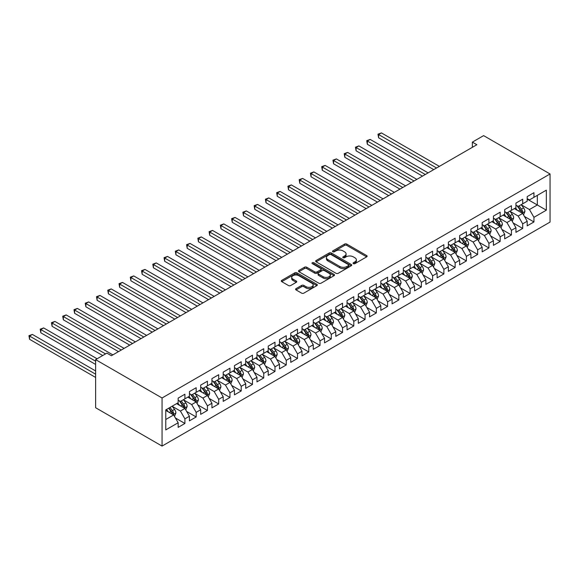 <?xml version="1.0" encoding="UTF-8"?>
<svg xmlns="http://www.w3.org/2000/svg" width="579" height="579" viewBox="0 0 579 579"><rect width="100%" height="100%" fill="white"/><g stroke="black" fill="none" stroke-linecap="round" stroke-linejoin="round"><path stroke-width="0.87" d="M353.385 263.633A1.093 0.63 0 0 0 354.927 263.633L366.673 256.859A1.563 0.905 0 0 0 367.129 256.222A1.563 0.905 0 0 0 366.673 255.578L346.778 244.099A1.563 0.905 0 0 0 344.57 244.099L332.824 250.873A1.093 0.63 0 0 0 332.505 251.322A1.093 0.63 0 0 0 332.824 251.771A1.093 0.63 0 0 0 334.373 251.771L335.892 250.888A5.001 2.888 0 0 1 342.963 250.888L344.621 251.851A5.001 2.888 0 0 1 346.09 253.892A5.001 2.888 0 0 1 344.621 255.932L343.108 256.808A1.093 0.63 0 0 0 342.782 257.257A1.093 0.63 0 0 0 343.108 257.706A1.093 0.63 0 0 0 344.65 257.706L346.17 256.823A5.001 2.888 0 0 1 353.248 256.823L354.905 257.785A5.001 2.888 0 0 1 356.367 259.826A5.001 2.888 0 0 1 354.905 261.867L353.385 262.743A1.093 0.63 0 0 0 353.06 263.192A1.093 0.63 0 0 0 353.385 263.633L353.385 262.743M296.05 288.632A1.563 0.905 0 0 0 295.594 289.268A1.563 0.905 0 0 0 296.05 289.913L301.63 293.133A1.563 0.905 0 0 0 303.845 293.133L316.887 285.599A1.563 0.905 0 0 0 317.343 284.962A1.563 0.905 0 0 0 316.887 284.325L296.991 272.839A1.563 0.905 0 0 0 294.783 272.839L281.741 280.374A1.563 0.905 0 0 0 281.285 281.01A1.563 0.905 0 0 0 281.741 281.647L288.48 285.541A1.563 0.905 0 0 0 290.694 285.541L296.274 282.313A1.563 0.905 0 0 0 296.73 281.676A1.563 0.905 0 0 0 296.274 281.039L292.931 279.107A4.183 2.417 0 0 1 291.707 277.406A4.183 2.417 0 0 1 294.284 275.17A4.183 2.417 0 0 1 298.844 275.698L311.936 283.254A4.183 2.417 0 0 1 313.167 284.962A4.183 2.417 0 0 1 310.583 287.191A4.183 2.417 0 0 1 306.023 286.67L303.845 285.411A1.563 0.905 0 0 0 301.63 285.411L296.05 288.632L296.05 289.913M95.629 359.631L162.055 397.983L162.055 446.083L95.629 407.732L95.629 359.631L106.883 353.132L111.392 355.73L476.864 144.721L472.363 142.123L472.363 147.327M472.363 142.123L483.617 135.624L550.05 173.975L162.055 397.983M336.001 273.288A1.563 0.905 0 0 0 338.216 273.288L351.258 265.761A1.563 0.905 0 0 0 351.714 265.117A1.563 0.905 0 0 0 351.258 264.48L331.362 252.994A1.563 0.905 0 0 0 329.154 252.994L316.112 260.528A1.563 0.905 0 0 0 315.656 261.165A1.563 0.905 0 0 0 316.112 261.802L336.001 273.288M312.732 263.872A1.093 0.63 0 0 1 313.847 264.024L313.847 262.728L334.069 274.403A1.563 0.905 0 0 1 334.524 275.039A1.563 0.905 0 0 1 334.069 275.684L321.027 283.211A1.563 0.905 0 0 1 318.819 283.211L298.923 271.725L298.923 270.451A1.563 0.905 0 0 0 298.467 271.088A1.563 0.905 0 0 0 298.923 271.725M298.923 270.451L304.503 267.223A1.563 0.905 0 0 1 306.718 267.223L314.788 271.884A1.563 0.905 0 0 0 316.995 271.884L320.701 269.749A1.563 0.905 0 0 0 321.157 269.105A1.563 0.905 0 0 0 320.701 268.468L312.298 263.619A1.093 0.63 0 0 1 311.98 263.177A1.093 0.63 0 0 1 312.653 262.591A1.093 0.63 0 0 1 313.847 262.728M162.055 446.083L550.05 222.083L550.05 173.975M527.194 199.133L537.326 204.98L537.326 195.362L546.337 190.165L533.947 197.316L533.947 192.698L527.194 196.599L527.194 201.217L522.692 203.815L522.692 199.198L515.932 203.099L515.932 207.716L511.431 210.315L511.431 205.697L504.678 209.598L504.678 214.216L500.169 216.814L500.169 212.196L493.417 216.097L493.417 220.715L488.915 223.313L488.915 218.703L482.155 222.597L482.155 227.214L477.653 229.812L477.653 225.202L470.901 229.103L470.901 233.713L466.392 236.319L466.392 231.701L459.639 235.602L459.639 240.22L455.137 242.818L455.137 238.201L448.378 242.102L448.378 246.719L443.876 249.317L443.876 244.7L437.123 248.601L437.123 253.218L432.614 255.817L432.614 251.199L425.862 255.1L425.862 259.718L421.36 262.316L421.36 257.706L414.6 261.599L414.6 266.217L410.098 268.815L410.098 264.205L403.339 268.106L403.339 272.716L398.837 275.322L398.837 270.704L392.084 274.605L392.084 279.216L387.583 281.821L387.583 277.203L380.823 281.104L380.823 285.722L376.321 288.32L376.321 283.703L369.561 287.604L369.561 292.221L365.06 294.82L365.06 290.202L358.307 294.103L358.307 298.721L353.798 301.319L353.798 296.709L347.045 300.602L347.045 305.22L342.544 307.818L342.544 303.208L335.784 307.109L335.784 311.719L331.282 314.325L331.282 309.707L324.529 313.608L324.529 318.218L320.021 320.824L320.021 316.206L313.268 320.107L313.268 324.725L308.766 327.323L308.766 322.706L302.006 326.607L302.006 331.224L297.505 333.822L297.505 329.205L290.752 333.106L290.752 337.723L286.243 340.322L286.243 335.711L279.491 339.605L279.491 344.223L274.989 346.821L274.989 342.211L268.229 346.112L268.229 350.722L263.727 353.328L263.727 348.71L256.975 352.611L256.975 357.221L252.466 359.827L252.466 355.209L245.713 359.11L245.713 363.728L241.211 366.326L241.211 361.709L234.452 365.61L234.452 370.227L229.95 372.825L229.95 368.208L223.197 372.109L223.197 376.726L218.688 379.325L218.688 374.714L211.936 378.608L211.936 383.226L207.434 385.824L207.434 381.214L200.674 385.115L200.674 389.725L196.172 392.33L196.172 387.713L189.42 391.614L189.42 396.224L184.911 398.83L184.911 394.212L178.158 398.113L178.158 402.731L165.775 409.881L165.775 429.9L178.158 422.75L173.657 414.948L165.775 410.395M546.337 190.165L546.337 210.184L533.947 217.335L529.445 209.533L521.281 204.821M524.436 216.459L533.947 221.952L533.947 217.335M533.947 221.952L527.194 225.853L527.194 221.236L522.692 223.834L518.183 216.032L510.027 211.321M513.175 222.958L522.692 228.452L522.692 223.834M522.692 228.452L515.932 232.353L515.932 227.735L511.431 230.333L506.929 222.539L498.765 217.82M501.913 229.458L511.431 234.951L511.431 230.333M511.431 234.951L504.678 238.852L504.678 234.234L500.169 236.84L495.667 229.038L487.504 224.326M490.659 235.957L500.169 241.45L500.169 236.84M500.169 241.45L493.417 245.351L493.417 240.734L488.915 243.339L484.406 235.537L476.242 230.826M479.398 242.456L488.915 247.95L488.915 243.339M488.915 247.95L482.155 251.851L482.155 247.24L477.653 249.838L473.152 242.036L464.988 237.325M468.136 248.963L477.653 254.456L477.653 249.838M477.653 254.456L470.901 258.35L470.901 253.74L466.392 256.338L461.89 248.536L453.726 243.824M456.882 255.462L466.392 260.955L466.392 256.338M466.392 260.955L459.639 264.856L459.639 260.239L455.137 262.837L450.628 255.035L442.465 250.323M445.62 261.961L455.137 267.455L455.137 262.837M455.137 267.455L448.378 271.356L448.378 266.738L443.876 269.336L439.374 261.542L431.21 256.823M434.359 268.461L443.876 273.954L443.876 269.336M443.876 273.954L437.123 277.855L437.123 273.237L432.614 275.836L428.113 268.041L419.949 263.329M423.104 274.96L432.614 280.453L432.614 275.836M432.614 280.453L425.862 284.354L425.862 279.737L421.36 282.342L416.851 274.54L408.687 269.828M411.843 281.459L421.36 286.952L421.36 282.342M421.36 286.952L414.6 290.853L414.6 286.243L410.098 288.841L405.597 281.039L397.433 276.328M400.581 287.966L410.098 293.459L410.098 288.841M410.098 293.459L403.339 297.353L403.339 292.742L398.837 295.341L394.335 287.539L386.171 282.827M389.327 294.465L398.837 299.958L398.837 295.341M398.837 299.958L392.084 303.859L392.084 299.242L387.583 301.84L383.074 294.038L374.91 289.326M378.065 300.964L387.583 306.457L387.583 301.84M387.583 306.457L380.823 310.358L380.823 305.741L376.321 308.339L371.819 300.544L363.655 295.826M366.804 307.463L376.321 312.957L376.321 308.339M376.321 312.957L369.561 316.858L369.561 312.24L365.06 314.838L360.558 307.044L352.394 302.325M355.549 313.963L365.06 319.456L365.06 314.838M365.06 319.456L358.307 323.357L358.307 318.739L353.798 321.345L349.296 313.543L341.132 308.831M344.288 320.462L353.798 325.955L353.798 321.345M353.798 325.955L347.045 329.856L347.045 325.246L342.544 327.844L338.042 320.042L329.878 315.331M333.026 326.969L342.544 332.462L342.544 327.844M342.544 332.462L335.784 336.356L335.784 331.745L331.282 334.344L326.78 326.542L318.616 321.83M321.772 333.468L331.282 338.961L331.282 334.344M331.282 338.961L324.529 342.862L324.529 338.245L320.021 340.843L315.519 333.041L307.355 328.329M310.51 339.967L320.021 345.46L320.021 340.843M320.021 345.46L313.268 349.361L313.268 344.744L308.766 347.342L304.257 339.54L296.101 334.828M299.249 346.466L308.766 351.96L308.766 347.342M308.766 351.96L302.006 355.861L302.006 351.243L297.505 353.841L293.003 346.047L284.839 341.328M287.995 352.966L297.505 358.459L297.505 353.841M297.505 358.459L290.752 362.36L290.752 357.742L286.243 360.348L281.741 352.546L273.577 347.834M276.733 359.465L286.243 364.958L286.243 360.348M286.243 364.958L279.491 368.859L279.491 364.249L274.989 366.847L270.48 359.045L262.323 354.334M265.471 365.971L274.989 371.457L274.989 366.847M274.989 371.457L268.229 375.358L268.229 370.748L263.727 373.346L259.226 365.544L251.062 360.833M254.217 372.471L263.727 377.964L263.727 373.346M263.727 377.964L256.975 381.865L256.975 377.247L252.466 379.846L247.964 372.044L239.8 367.332M242.956 378.97L252.466 384.463L252.466 379.846M252.466 384.463L245.713 388.364L245.713 383.747L241.211 386.345L236.702 378.543L228.546 373.831M231.694 385.469L241.211 390.963L241.211 386.345M241.211 390.963L234.452 394.864L234.452 390.246L229.95 392.844L225.448 385.049L217.284 380.331M220.433 391.969L229.95 397.462L229.95 392.844M229.95 397.462L223.197 401.363L223.197 396.745L218.688 399.351L214.187 391.549L206.023 386.837M209.178 398.468L218.688 403.961L218.688 399.351M218.688 403.961L211.936 407.862L211.936 403.252L207.434 405.85L202.925 398.048L194.761 393.336M197.917 404.974L207.434 410.46L207.434 405.85M207.434 410.46L200.674 414.361L200.674 409.751L196.172 412.349L191.671 404.547L183.507 399.836M186.655 411.474L196.172 416.967L196.172 412.349M196.172 416.967L189.42 420.868L189.42 416.25L184.911 418.849L180.409 411.047L172.245 406.335M175.401 417.973L184.911 423.466L184.911 418.849M184.911 423.466L178.158 427.367L178.158 422.75M178.158 400.125L180.409 401.428L184.911 398.83M165.775 419.5L173.657 414.948M189.42 393.626L191.671 394.929L196.172 392.33M180.409 411.047L184.911 408.448L176.581 403.635M189.42 416.25L184.911 408.448M200.674 387.127L202.925 388.429L207.434 385.824M191.671 404.547L196.172 401.949L187.842 397.136M200.674 409.751L196.172 401.949M211.936 380.627L214.187 381.923L218.688 379.325M202.925 398.048L207.434 395.45L199.096 390.637M211.936 403.252L207.434 395.45M223.197 374.128L225.448 375.424L229.95 372.825M214.187 391.549L218.688 388.95L210.358 384.138M223.197 396.745L218.688 388.95M234.452 367.629L236.702 368.924L241.211 366.326M225.448 385.049L229.95 382.444L221.619 377.638M234.452 390.246L229.95 382.444M245.713 361.122L247.964 362.425L252.466 359.827M236.702 378.543L241.211 375.945L232.874 371.139M245.713 383.747L241.211 375.945M256.975 354.623L259.226 355.926L263.727 353.328M247.964 372.044L252.466 369.445L244.135 364.632M256.975 377.247L252.466 369.445M268.229 348.124L270.48 349.427L274.989 346.821M259.226 365.544L263.727 362.946L255.397 358.133M268.229 370.748L263.727 362.946M279.491 341.624L281.741 342.927L286.243 340.322M270.48 359.045L274.989 356.447L266.651 351.634M279.491 364.249L274.989 356.447M290.752 335.125L293.003 336.421L297.505 333.822M281.741 352.546L286.243 349.948L277.913 345.135M290.752 357.742L286.243 349.948M302.006 328.626L304.257 329.921L308.766 327.323M293.003 346.047L297.505 343.441L289.174 338.635M302.006 351.243L297.505 343.441M313.268 322.119L315.519 323.422L320.021 320.824M304.257 339.54L308.766 336.942L300.436 332.136M313.268 344.744L308.766 336.942M324.529 315.62L326.78 316.923L331.282 314.325M315.519 333.041L320.021 330.443L311.69 325.63M324.529 338.245L320.021 330.443M335.784 309.121L338.042 310.424L342.544 307.818M326.78 326.542L331.282 323.943L322.952 319.13M335.784 331.745L331.282 323.943M347.045 302.622L349.296 303.924L353.798 301.319M338.042 320.042L342.544 317.444L334.213 312.631M347.045 325.246L342.544 317.444M358.307 296.122L360.558 297.418L365.06 294.82M349.296 313.543L353.798 310.945L345.468 306.132M358.307 318.739L353.798 310.945M369.561 289.623L371.819 290.919L376.321 288.32M360.558 307.044L365.06 304.438L356.729 299.632M369.561 312.24L365.06 304.438M380.823 283.117L383.074 284.419L387.583 281.821M371.819 300.544L376.321 297.939L367.991 293.133M380.823 305.741L376.321 297.939M392.084 276.617L394.335 277.92L398.837 275.322M383.074 294.038L387.583 291.44L379.245 286.627M392.084 299.242L387.583 291.44M403.339 270.118L405.597 271.421L410.098 268.815M394.335 287.539L398.837 284.94L390.507 280.127M403.339 292.742L398.837 284.94M414.6 263.619L416.851 264.921L421.36 262.316M405.597 281.039L410.098 278.441L401.768 273.628M414.6 286.243L410.098 278.441M425.862 257.119L428.113 258.415L432.614 255.817M416.851 274.54L421.36 271.942L413.022 267.129M425.862 279.737L421.36 271.942M437.123 250.62L439.374 251.916L443.876 249.317M428.113 268.041L432.614 265.435L424.284 260.63M437.123 273.237L432.614 265.435M448.378 244.114L450.628 245.416L455.137 242.818M439.374 261.542L443.876 258.936L435.546 254.13M448.378 266.738L443.876 258.936M459.639 237.614L461.89 238.917L466.392 236.319M450.628 255.035L455.137 252.437L446.8 247.624M459.639 260.239L455.137 252.437M470.901 231.115L473.152 232.418L477.653 229.812M461.89 248.536L466.392 245.937L458.061 241.125M470.901 253.74L466.392 245.937M482.155 224.616L484.406 225.919L488.915 223.313M473.152 242.036L477.653 239.438L469.323 234.625M482.155 247.24L477.653 239.438M493.417 218.117L495.667 219.412L500.169 216.814M484.406 235.537L488.915 232.939L480.577 228.126M493.417 240.734L488.915 232.939M504.678 211.617L506.929 212.913L511.431 210.315M495.667 229.038L500.169 226.432L491.839 221.627M504.678 234.234L500.169 226.432M515.932 205.111L518.183 206.413L522.692 203.815M506.929 222.539L511.431 219.933L503.1 215.127M515.932 227.735L511.431 219.933M527.194 198.611L529.445 199.914L533.947 197.316M518.183 216.032L522.692 213.434L514.355 208.621M527.194 221.236L522.692 213.434M529.445 209.533L537.326 204.98L546.337 210.184M353.82 263.792L354.905 263.163A5.001 2.888 0 0 0 356.367 261.122L356.367 259.826M346.09 253.892L346.09 255.187A5.001 2.888 0 0 1 344.621 257.235L343.542 257.858M366.652 256.866L346.778 245.395A1.563 0.905 0 0 0 344.57 245.395L333.265 251.923M351.236 265.768L331.362 254.297A1.563 0.905 0 0 0 329.154 254.297L316.134 261.817M348.493 265.566A1.093 0.63 0 0 0 348.811 265.117A1.093 0.63 0 0 0 348.493 264.675L331.029 254.594A1.093 0.63 0 0 0 329.48 254.594L327.88 255.52A5.001 2.888 0 0 0 326.418 257.561A5.001 2.888 0 0 0 327.88 259.602L339.815 266.492A5.001 2.888 0 0 0 346.893 266.492L348.493 265.566L348.493 266.868A1.093 0.63 0 0 0 348.811 266.42L348.811 265.117M326.418 257.561L326.418 258.856A5.001 2.888 0 0 0 327.88 260.905L327.88 259.602M348.493 266.868L346.893 267.795A5.001 2.888 0 0 1 339.815 267.795L327.88 260.905M298.945 271.739L304.503 268.526L304.503 267.223M321.157 269.105L321.157 270.407A1.563 0.905 0 0 1 320.701 271.044L316.995 273.187A1.563 0.905 0 0 1 314.788 273.187L306.718 268.526A1.563 0.905 0 0 0 304.503 268.526M313.847 264.024L334.047 275.691M323.154 276.719A4.183 2.417 0 0 0 327.714 277.24A4.183 2.417 0 0 0 330.291 275.011A4.183 2.417 0 0 0 329.067 273.302L324.457 270.639A1.563 0.905 0 0 0 322.242 270.639L318.544 272.774A1.563 0.905 0 0 0 318.088 273.418A1.563 0.905 0 0 0 318.544 274.055L323.154 276.719L323.154 278.014A4.183 2.417 0 0 0 327.714 278.542A4.183 2.417 0 0 0 330.291 276.313L330.291 275.011M318.088 273.418L318.088 274.714A1.563 0.905 0 0 0 318.544 275.351L318.544 274.055M323.154 278.014L318.544 275.351M313.167 284.962L313.167 286.265A4.183 2.417 0 0 1 310.583 288.494A4.183 2.417 0 0 1 306.023 287.973L303.845 286.714A1.563 0.905 0 0 0 301.63 286.714L296.072 289.92M291.707 277.406L291.707 278.702A4.183 2.417 0 0 0 292.931 280.41L292.931 279.107M296.253 282.328L292.931 280.41M316.865 285.613L296.991 274.142A1.563 0.905 0 0 0 294.783 274.142L281.763 281.655L281.741 280.374M523.525 214.881L524.921 211.473A4.219 2.439 -120 0 0 523.575 207.875L521.18 204.684M517.365 210.365L515.549 207.933M439.374 166.368L381.423 132.917L378.608 134.538L378.608 137.788L433.743 169.618M521.896 212.978L522.642 211.653A4.219 2.439 -120 0 0 521.433 209.113L519.045 205.921M517.677 206.117L520.63 210.061A2.15 1.238 60 0 1 521.02 210.713L522.642 211.653M516.931 205.69L520.08 209.895A4.219 2.439 60 0 1 521.288 212.428L521.375 212.674M378.608 137.788L377.986 134.183L436.559 167.997M377.986 134.183L381.423 132.917M512.263 221.381L513.66 217.972A4.219 2.439 -120 0 0 512.314 214.382L509.918 211.183M506.111 216.864L504.295 214.433M428.113 172.875L370.162 139.416L367.347 141.037L367.347 144.287L422.482 176.125M510.635 219.477L511.38 218.153A4.219 2.439 -120 0 0 510.171 215.612L507.783 212.421M506.415 212.623L509.368 216.56A2.15 1.238 60 0 1 509.759 217.219L511.38 218.153M505.677 212.189L508.825 216.394A4.219 2.439 60 0 1 510.034 218.934L510.113 219.173M367.347 144.287L366.724 140.683L425.297 174.496M366.724 140.683L370.162 139.416M501.001 227.88L502.398 224.471A4.219 2.439 -120 0 0 501.052 220.881L498.664 217.69M494.85 223.364L493.033 220.939M416.851 179.374L358.9 145.915L356.085 147.536L356.085 150.793L411.22 182.624M499.373 225.976L500.126 224.652A4.219 2.439 -120 0 0 498.917 222.112L496.521 218.92M495.161 219.123L498.114 223.067A2.15 1.238 60 0 1 498.505 223.718L500.126 224.652M494.415 218.688L497.564 222.893A4.219 2.439 60 0 1 498.772 225.434L498.859 225.68M356.085 150.793L355.47 147.182L414.036 180.995M355.47 147.182L358.9 145.915M489.747 234.379L491.144 230.97A4.219 2.439 -120 0 0 489.798 227.381L487.402 224.189M483.588 229.863L481.771 227.438M405.597 185.873L347.646 152.415L344.831 154.043L344.831 157.293L399.966 189.123M488.119 232.476L488.864 231.151A4.219 2.439 -120 0 0 487.656 228.618L485.267 225.419M483.899 225.622L486.852 229.566A2.15 1.238 60 0 1 487.243 230.218L488.864 231.151M483.154 225.195L486.302 229.393A4.219 2.439 60 0 1 487.511 231.933L487.598 232.179M344.831 157.293L344.208 153.681L402.781 187.495M344.208 153.681L347.646 152.415M478.486 240.878L479.882 237.47A4.219 2.439 -120 0 0 478.536 233.88L476.141 230.688M472.334 236.362L470.517 233.938M394.335 192.373L336.385 158.914L333.569 160.542L333.569 163.792L388.704 195.622M476.857 238.975L477.603 237.651A4.219 2.439 -120 0 0 476.394 235.117L474.006 231.926M472.638 232.121L475.591 236.066A2.15 1.238 60 0 1 475.981 236.717L477.603 237.651M471.899 231.694L475.048 235.892A4.219 2.439 60 0 1 476.256 238.432L476.336 238.678M333.569 163.792L332.947 160.18L391.52 194.001M332.947 160.18L336.385 158.914M467.224 247.378L468.621 243.976A4.219 2.439 -120 0 0 467.275 240.379L464.886 237.187M461.072 242.862L459.256 240.437M383.074 198.872L325.123 165.413L322.308 167.042L322.308 170.291L377.443 202.122M465.596 245.474L466.348 244.157A4.219 2.439 -120 0 0 465.14 241.617L462.744 238.425M461.383 238.62L464.336 242.565A2.15 1.238 60 0 1 464.727 243.216L466.348 244.157M460.638 238.193L463.786 242.398A4.219 2.439 60 0 1 464.995 244.931L465.082 245.178M322.308 170.291L321.692 166.687L380.258 200.5M321.692 166.687L325.123 165.413M455.97 253.877L457.367 250.475A4.219 2.439 -120 0 0 456.02 246.878L453.625 243.687M449.811 249.368L447.994 246.936M371.819 205.371L313.861 171.92L311.053 173.541L311.053 176.79L366.189 208.621M454.341 251.981L455.087 250.656A4.219 2.439 -120 0 0 453.878 248.116L451.482 244.924M450.122 245.12L453.075 249.064A2.15 1.238 60 0 1 453.466 249.715L455.087 250.656M449.376 244.693L452.525 248.898A4.219 2.439 60 0 1 453.733 251.431L453.82 251.677M311.053 176.79L310.431 173.186L369.004 207M310.431 173.186L313.861 171.92M444.708 260.384L446.105 256.975A4.219 2.439 -120 0 0 444.759 253.385L442.363 250.186M438.556 255.867L436.74 253.436M360.558 211.878L302.607 178.419L299.792 180.04L299.792 183.29L354.927 215.127M443.08 258.48L443.825 257.156A4.219 2.439 -120 0 0 442.617 254.615L440.228 251.424M438.86 251.626L441.813 255.563A2.15 1.238 60 0 1 442.204 256.222L443.825 257.156M438.122 251.192L441.27 255.397A4.219 2.439 60 0 1 442.472 257.937L442.559 258.176M299.792 183.29L299.169 179.685L357.742 213.499M299.169 179.685L302.607 178.419M433.447 266.883L434.843 263.474A4.219 2.439 -120 0 0 433.497 259.884L431.109 256.692M427.295 262.367L425.478 259.942M349.296 218.377L291.346 184.918L288.53 186.539L288.53 189.796L343.665 221.627M431.818 264.979L432.564 263.655A4.219 2.439 -120 0 0 431.362 261.115L428.967 257.923M427.599 258.125L430.559 262.07A2.15 1.238 60 0 1 430.95 262.721L432.564 263.655M426.861 257.691L430.009 261.896A4.219 2.439 60 0 1 431.217 264.437L431.304 264.683M288.53 189.796L287.915 186.185L346.481 219.998M287.915 186.185L291.346 184.918M422.192 273.382L423.589 269.973A4.219 2.439 -120 0 0 422.236 266.383L419.847 263.192M416.033 268.866L414.217 266.441M338.035 224.876L280.084 191.417L277.276 193.046L277.276 196.295L332.411 228.126M420.564 271.479L421.309 270.154A4.219 2.439 -120 0 0 420.101 267.621L417.705 264.422M416.344 264.625L419.297 268.569A2.15 1.238 60 0 1 419.688 269.221L421.309 270.154M415.599 264.198L418.747 268.395A4.219 2.439 60 0 1 419.956 270.936L420.043 271.182M277.276 196.295L276.653 192.684L335.227 226.498M276.653 192.684L280.084 191.417M410.931 279.881L412.328 276.473A4.219 2.439 -120 0 0 410.981 272.883L408.586 269.691M404.779 275.365L402.955 272.941M326.78 231.376L268.83 197.917L266.014 199.545L266.014 202.795L321.15 234.625M409.302 277.978L410.048 276.653A4.219 2.439 -120 0 0 408.839 274.12L406.451 270.929M405.083 271.124L408.036 275.068A2.15 1.238 60 0 1 408.427 275.72L410.048 276.653M404.345 270.697L407.493 274.895A4.219 2.439 60 0 1 408.694 277.435L408.781 277.681M266.014 202.795L265.392 199.183L323.965 233.004M265.392 199.183L268.83 197.917M399.669 286.381L401.066 282.979A4.219 2.439 -120 0 0 399.72 279.382L397.332 276.19M393.517 281.864L391.701 279.44M315.519 237.875L257.568 204.416L254.753 206.044L254.753 209.294L309.888 241.125M398.041 284.477L398.786 283.153A4.219 2.439 -120 0 0 397.585 280.62L395.189 277.428M393.821 277.623L396.781 281.568A2.15 1.238 60 0 1 397.172 282.219L398.786 283.153M393.083 277.196L396.231 281.401A4.219 2.439 60 0 1 397.44 283.934L397.527 284.18M254.753 209.294L254.138 205.69L312.703 239.503M254.138 205.69L257.568 204.416M388.415 292.88L389.805 289.478A4.219 2.439 -120 0 0 388.458 285.881L386.07 282.69M382.256 288.371L380.439 285.939M304.257 244.374L246.307 210.922L243.491 212.544L243.491 215.793L298.634 247.624M386.786 290.984L387.532 289.659A4.219 2.439 -120 0 0 386.323 287.119L383.928 283.927M382.567 284.123L385.52 288.067A2.15 1.238 60 0 1 385.911 288.718L387.532 289.659M381.822 283.696L384.97 287.901A4.219 2.439 60 0 1 386.179 290.434L386.265 290.68M243.491 215.793L242.876 212.189L301.449 246.003M242.876 212.189L246.307 210.922M377.153 299.386L378.55 295.978A4.219 2.439 -120 0 0 377.204 292.388L374.808 289.189M371.001 294.87L369.178 292.438M293.003 250.881L235.052 217.422L232.237 219.043L232.237 222.293L287.372 254.13M375.525 297.483L376.27 296.159A4.219 2.439 -120 0 0 375.062 293.618L372.673 290.426M371.305 290.622L374.258 294.566A2.15 1.238 60 0 1 374.649 295.225L376.27 296.159M370.567 290.195L373.708 294.4A4.219 2.439 60 0 1 374.917 296.94L375.004 297.179M232.237 222.293L231.614 218.688L290.188 252.502M231.614 218.688L235.052 217.422M365.892 305.886L367.289 302.477A4.219 2.439 -120 0 0 365.942 298.887L363.554 295.695M359.74 301.369L357.923 298.945M281.741 257.38L223.791 223.921L220.975 225.542L220.975 228.792L276.111 260.63M364.263 303.982L365.009 302.658A4.219 2.439 -120 0 0 363.807 300.117L361.412 296.926M360.044 297.128L363.004 301.073A2.15 1.238 60 0 1 363.395 301.724L365.009 302.658M359.306 296.694L362.454 300.899A4.219 2.439 60 0 1 363.663 303.439L363.742 303.685M220.975 228.792L220.36 225.188L278.926 259.001M220.36 225.188L223.791 223.921M354.637 312.385L356.027 308.976A4.219 2.439 -120 0 0 354.681 305.386L352.293 302.195M348.478 307.869L346.662 305.444M270.48 263.879L212.529 230.42L209.714 232.049L209.714 235.298L264.856 267.129M353.009 310.482L353.755 309.157A4.219 2.439 -120 0 0 352.546 306.617L350.15 303.425M348.79 303.628L351.743 307.572A2.15 1.238 60 0 1 352.133 308.223L353.755 309.157M348.044 303.201L351.192 307.398A4.219 2.439 60 0 1 352.401 309.939L352.488 310.185M209.714 235.298L209.099 231.687L267.664 265.5M209.099 231.687L212.529 230.42M343.376 318.884L344.773 315.475A4.219 2.439 -120 0 0 343.427 311.886L341.031 308.694M337.224 314.368L335.4 311.943M259.226 270.379L201.275 236.92L198.459 238.548L198.459 241.798L253.595 273.628M341.748 316.981L342.493 315.656A4.219 2.439 -120 0 0 341.284 313.123L338.896 309.924M337.528 310.127L340.481 314.071A2.15 1.238 60 0 1 340.872 314.723L342.493 315.656M336.783 309.7L339.931 313.898A4.219 2.439 60 0 1 341.14 316.438L341.226 316.684M198.459 241.798L197.837 238.186L256.41 272.007M197.837 238.186L201.275 236.92M332.114 325.384L333.511 321.982A4.219 2.439 -120 0 0 332.165 318.385L329.777 315.193M325.963 320.867L324.146 318.443M247.964 276.878L190.013 243.419L187.198 245.047L187.198 248.297L242.333 280.127M330.486 323.48L331.231 322.156A4.219 2.439 -120 0 0 330.023 319.622L327.634 316.431M326.267 316.626L329.227 320.571A2.15 1.238 60 0 1 329.61 321.222L331.231 322.156M325.528 316.199L328.677 320.404A4.219 2.439 60 0 1 329.885 322.937L329.965 323.183M187.198 248.297L186.583 244.685L245.149 278.506M186.583 244.685L190.013 243.419M320.86 331.883L322.25 328.481A4.219 2.439 -120 0 0 320.904 324.884L318.515 321.692M314.701 327.374L312.884 324.942M236.702 283.377L178.752 249.925L175.936 251.547L175.936 254.796L231.079 286.627M319.232 329.987L319.977 328.662A4.219 2.439 -120 0 0 318.768 326.122L316.373 322.93M315.012 323.125L317.965 327.07A2.15 1.238 60 0 1 318.356 327.721L319.977 328.662M314.267 322.698L317.415 326.903A4.219 2.439 60 0 1 318.624 329.437L318.711 329.683M175.936 254.796L175.321 251.192L233.887 285.006M175.321 251.192L178.752 249.925M309.599 338.389L310.995 334.98A4.219 2.439 -120 0 0 309.649 331.383L307.254 328.192M303.447 333.873L301.623 331.441M225.448 289.876L167.497 256.425L164.682 258.046L164.682 261.295L219.817 293.133M307.97 336.486L308.716 335.161A4.219 2.439 -120 0 0 307.507 332.621L305.119 329.429M303.751 329.625L306.704 333.569A2.15 1.238 60 0 1 307.094 334.228L308.716 335.161M303.005 329.198L306.153 333.403A4.219 2.439 60 0 1 307.362 335.943L307.449 336.182M164.682 261.295L164.06 257.691L222.633 291.505M164.06 257.691L167.497 256.425M298.337 344.889L299.734 341.48A4.219 2.439 -120 0 0 298.388 337.89L295.999 334.691M292.185 340.372L290.368 337.948M214.187 296.383L156.236 262.924L153.421 264.545L153.421 267.795L208.556 299.632M296.709 342.985L297.454 341.661A4.219 2.439 -120 0 0 296.245 339.12L293.857 335.929M292.489 336.131L295.442 340.076A2.15 1.238 60 0 1 295.833 340.727L297.454 341.661M291.751 335.697L294.899 339.902A4.219 2.439 60 0 1 296.108 342.442L296.187 342.681M153.421 267.795L152.798 264.19L211.371 298.004M152.798 264.19L156.236 262.924M287.083 351.388L288.472 347.979A4.219 2.439 -120 0 0 287.126 344.389L284.738 341.197M280.924 346.872L279.107 344.447M202.925 302.882L144.974 269.423L142.159 271.052L142.159 274.301L197.294 306.132M285.454 349.484L286.2 348.16A4.219 2.439 -120 0 0 284.991 345.62L282.595 342.428M281.235 342.63L284.188 346.575A2.15 1.238 60 0 1 284.579 347.226L286.2 348.16M280.489 342.203L283.638 346.401A4.219 2.439 60 0 1 284.846 348.942L284.933 349.188M142.159 274.301L141.544 270.69L200.11 304.503M141.544 270.69L144.974 269.423M275.821 357.887L277.218 354.478A4.219 2.439 -120 0 0 275.872 350.888L273.476 347.697M269.669 353.371L267.845 350.946M191.671 309.381L133.72 275.922L130.905 277.551L130.905 280.801L186.04 312.631M274.193 355.984L274.938 354.659A4.219 2.439 -120 0 0 273.729 352.126L271.341 348.927M269.973 349.13L272.926 353.074A2.15 1.238 60 0 1 273.317 353.726L274.938 354.659M269.228 348.703L272.376 352.901A4.219 2.439 60 0 1 273.585 355.441L273.672 355.687M130.905 280.801L130.282 277.189L188.855 311.01M130.282 277.189L133.72 275.922M264.56 364.386L265.956 360.985A4.219 2.439 -120 0 0 264.61 357.388L262.215 354.196M258.408 359.87L256.591 357.446M180.409 315.881L122.458 282.422L119.643 284.05L119.643 287.3L174.778 319.13M262.931 362.483L263.677 361.158A4.219 2.439 -120 0 0 262.468 358.625L260.08 355.434M258.712 355.629L261.665 359.573A2.15 1.238 60 0 1 262.055 360.225L263.677 361.158M257.973 355.202L261.122 359.407A4.219 2.439 60 0 1 262.33 361.94L262.41 362.186M119.643 287.3L119.021 283.688L177.594 317.509M119.021 283.688L122.458 282.422M253.298 370.886L254.695 367.484A4.219 2.439 -120 0 0 253.349 363.887L250.96 360.695M247.146 366.377L245.33 363.945M169.148 322.38L111.197 288.921L108.382 290.549L108.382 293.799L163.517 325.63M251.67 368.989L252.422 367.665A4.219 2.439 -120 0 0 251.214 365.125L248.818 361.933M247.457 362.128L250.41 366.073A2.15 1.238 60 0 1 250.801 366.724L252.422 367.665M246.712 361.701L249.86 365.906A4.219 2.439 60 0 1 251.069 368.439L251.156 368.685M108.382 293.799L107.766 290.195L166.332 324.008M107.766 290.195L111.197 288.921M242.044 377.392L243.441 373.983A4.219 2.439 -120 0 0 242.094 370.386L239.699 367.195M235.885 372.876L234.068 370.444M157.893 328.879L99.943 295.428L97.127 297.049L97.127 300.298L152.263 332.136M240.415 375.489L241.161 374.164A4.219 2.439 -120 0 0 239.952 371.624L237.564 368.432M236.196 368.628L239.149 372.572A2.15 1.238 60 0 1 239.54 373.231L241.161 374.164M235.45 368.201L238.599 372.406A4.219 2.439 60 0 1 239.807 374.946L239.894 375.185M97.127 300.298L96.505 296.694L155.078 330.508M96.505 296.694L99.943 295.428M230.782 383.891L232.179 380.483A4.219 2.439 -120 0 0 230.833 376.893L228.437 373.694M224.63 379.375L222.814 376.951M146.632 335.386L88.681 301.927L85.866 303.548L85.866 306.798L141.001 338.635M229.154 381.988L229.899 380.664A4.219 2.439 -120 0 0 228.691 378.123L226.302 374.931M224.934 375.134L227.887 379.071A2.15 1.238 60 0 1 228.278 379.73L229.899 380.664M224.196 374.7L227.344 378.905A4.219 2.439 60 0 1 228.553 381.445L228.633 381.684M85.866 306.798L85.243 303.193L143.816 337.007M85.243 303.193L88.681 301.927M219.521 390.391L220.917 386.982A4.219 2.439 -120 0 0 219.571 383.392L217.183 380.2M213.369 385.875L211.552 383.45M135.37 341.885L77.42 308.426L74.604 310.054L74.604 313.304L129.739 345.135M217.892 388.487L218.645 387.163A4.219 2.439 -120 0 0 217.436 384.622L215.041 381.431M213.68 381.633L216.633 385.578A2.15 1.238 60 0 1 217.024 386.229L218.645 387.163M212.934 381.206L216.083 385.404A4.219 2.439 60 0 1 217.291 387.944L217.378 388.191M74.604 313.304L73.989 309.693L132.555 343.506M73.989 309.693L77.42 308.426M208.266 396.89L209.663 393.481A4.219 2.439 -120 0 0 208.317 389.891L205.921 386.7M202.107 392.374L200.291 389.949M124.116 348.384L66.165 314.925L63.35 316.554L63.35 319.803L118.485 351.634M206.638 394.987L207.383 393.662A4.219 2.439 -120 0 0 206.175 391.129L203.779 387.93M202.418 388.133L205.371 392.077A2.15 1.238 60 0 1 205.762 392.728L207.383 393.662M201.673 387.706L204.821 391.903A4.219 2.439 60 0 1 206.03 394.444L206.117 394.69M63.35 319.803L62.727 316.192L121.3 350.013M62.727 316.192L66.165 314.925M197.005 403.389L198.402 399.988A4.219 2.439 -120 0 0 197.055 396.391L194.66 393.199M190.853 398.873L189.036 396.449M112.854 354.884L54.904 321.425L52.088 323.053L52.088 326.303L102.722 355.535M195.376 401.486L196.122 400.161A4.219 2.439 -120 0 0 194.913 397.628L192.525 394.437M191.157 394.632L194.11 398.576A2.15 1.238 60 0 1 194.501 399.228L196.122 400.161M190.419 394.205L193.567 398.41A4.219 2.439 60 0 1 194.768 400.943L194.855 401.189M52.088 326.303L51.466 322.691L105.537 353.907M51.466 322.691L54.904 321.425M185.743 409.889L187.14 406.487A4.219 2.439 -120 0 0 185.794 402.89L183.405 399.698M179.591 405.38L177.775 402.948M97.091 358.785L43.642 327.924L40.827 329.552L40.827 332.802L95.629 364.437M184.115 407.992L184.86 406.668A4.219 2.439 -120 0 0 183.659 404.128L181.263 400.936M179.903 401.131L182.855 405.076A2.15 1.238 60 0 1 183.246 405.727L184.86 406.668M179.157 400.704L182.305 404.909A4.219 2.439 60 0 1 183.514 407.442L183.601 407.688M40.827 332.802L40.212 329.198L95.629 361.187M40.212 329.198L43.642 327.924M174.489 416.395L175.886 412.986A4.219 2.439 -120 0 0 174.54 409.389L172.144 406.197M168.33 411.879L166.513 409.447M95.629 370.944L32.381 334.43L29.572 336.052L29.572 339.301L95.629 377.443M172.86 414.492L173.606 413.167A4.219 2.439 -120 0 0 172.397 410.627L170.002 407.435M168.945 408.043L171.594 411.575A2.15 1.238 60 0 1 171.985 412.234L173.606 413.167M168.655 408.217L171.044 411.408A4.219 2.439 60 0 1 172.252 413.949L172.339 414.188M29.572 339.301L28.95 335.697L95.629 374.193M28.95 335.697L32.381 334.43M354.905 263.163L354.905 261.867M343.108 257.706L343.108 256.808M344.621 257.235L344.621 255.932M332.824 251.771L332.824 250.873M344.57 245.395L344.57 244.099M346.778 245.395L346.778 244.099M366.673 256.859L366.673 255.578M316.112 261.802L316.112 260.528M329.154 254.297L329.154 252.994M331.362 254.297L331.362 252.994M351.258 265.761L351.258 264.48M339.815 267.795L339.815 266.492M346.893 267.795L346.893 266.492M306.718 268.526L306.718 267.223M314.788 273.187L314.788 271.884M316.995 273.187L316.995 271.884M320.701 271.044L320.701 269.749M334.069 275.684L334.069 274.403M301.63 286.714L301.63 285.411M303.845 286.714L303.845 285.411M306.023 287.973L306.023 286.67M296.274 282.313L296.274 281.039M294.783 274.142L294.783 272.839M296.991 274.142L296.991 272.839M316.887 285.599L316.887 284.325M522.164 213.13L524.892 211.552M521.433 209.113L523.575 207.875M518.321 210.908L520.08 209.895M510.902 219.629L513.631 218.051M510.171 215.612L512.314 214.382M507.059 217.414L508.825 216.394M499.641 226.128L502.369 224.551M498.917 222.112L501.052 220.881M495.798 223.914L497.564 222.893M488.386 232.628L491.115 231.057M487.656 228.618L489.798 227.381M484.543 230.413L486.302 229.393M477.125 239.134L479.853 237.556M476.394 235.117L478.536 233.88M473.282 236.912L475.048 235.892M465.863 245.634L468.592 244.056M465.14 241.617L467.275 240.379M462.02 243.412L463.786 242.398M454.609 252.133L457.338 250.555M453.878 248.116L456.02 246.878M450.766 249.911L452.525 248.898M443.348 258.632L446.076 257.054M442.617 254.615L444.759 253.385M439.504 256.417L441.27 255.397M432.086 265.131L434.815 263.554M431.362 261.115L433.497 259.884M428.243 262.917L430.009 261.896M420.824 271.631L423.56 270.06M420.101 267.621L422.236 266.383M416.989 269.416L418.747 268.395M409.57 278.137L412.299 276.559M408.839 274.12L410.981 272.883M405.727 275.915L407.493 274.895M398.309 284.636L401.037 283.059M397.585 280.62L399.72 279.382M394.465 282.414L396.231 281.401M387.047 291.136L389.783 289.558M386.323 287.119L388.458 285.881M383.211 288.914L384.97 287.901M375.793 297.635L378.521 296.057M375.062 293.618L377.204 292.388M371.95 295.42L373.708 294.4M364.531 304.134L367.26 302.556M363.807 300.117L365.942 298.887M360.688 301.92L362.454 300.899M353.27 310.633L356.005 309.063M352.546 306.617L354.681 305.386M349.434 308.419L351.192 307.398M342.015 317.14L344.744 315.562M341.284 313.123L343.427 311.886M338.172 314.918L339.931 313.898M330.754 323.639L333.482 322.062M330.023 319.622L332.165 318.385M326.911 321.417L328.677 320.404M319.492 330.139L322.228 328.561M318.768 326.122L320.904 324.884M315.656 327.917L317.415 326.903M308.238 336.638L310.966 335.06M307.507 332.621L309.649 331.383M304.395 334.423L306.153 333.403M296.976 343.137L299.705 341.559M296.245 339.12L298.388 337.89M293.133 340.922L294.899 339.902M285.715 349.636L288.451 348.066M284.991 345.62L287.126 344.389M281.872 347.422L283.638 346.401M274.46 356.143L277.189 354.565M273.729 352.126L275.872 350.888M270.617 353.921L272.376 352.901M263.199 362.642L265.927 361.064M262.468 358.625L264.61 357.388M259.356 360.42L261.122 359.407M251.937 369.141L254.673 367.564M251.214 365.125L253.349 363.887M248.094 366.92L249.86 365.906M240.683 375.641L243.412 374.063M239.952 371.624L242.094 370.386M236.84 373.426L238.599 372.406M229.422 382.14L232.15 380.562M228.691 378.123L230.833 376.893M225.578 379.925L227.344 378.905M218.16 388.639L220.888 387.069M217.436 384.622L219.571 383.392M214.317 386.425L216.083 385.404M206.906 395.139L209.634 393.568M206.175 391.129L208.317 389.891M203.063 392.924L204.821 391.903M195.644 401.645L198.373 400.067M194.913 397.628L197.055 396.391M191.801 399.423L193.567 398.41M184.383 408.144L187.111 406.567M183.659 404.128L185.794 402.89M180.539 405.922L182.305 404.909M173.121 414.644L175.857 413.066M172.397 410.627L174.54 409.389M169.285 412.429L171.044 411.408"/></g></svg>
